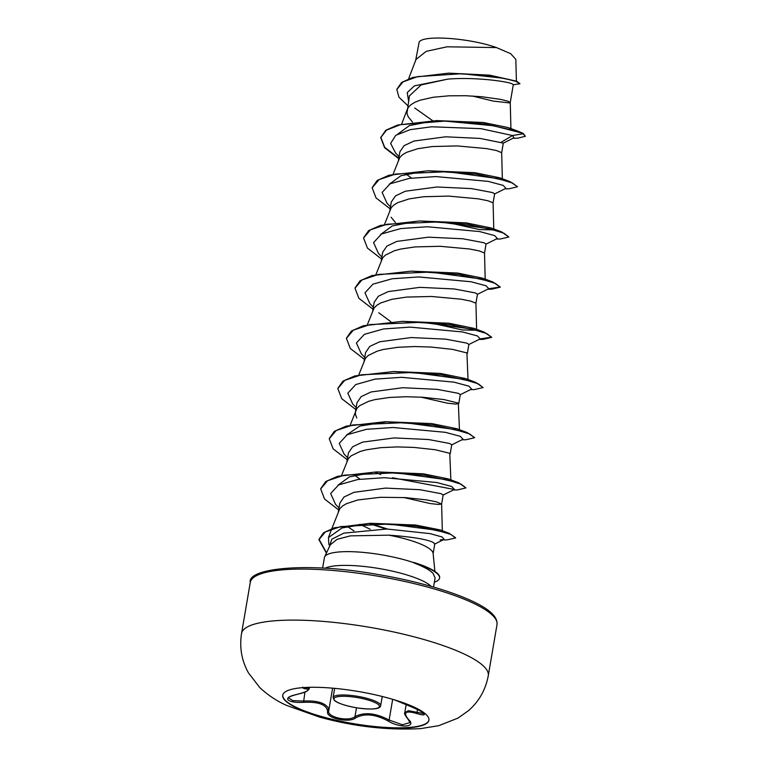 <?xml version="1.0" encoding="UTF-8"?>
<svg xmlns="http://www.w3.org/2000/svg" width="767" height="767" viewBox="0 0 767 767"><rect width="100%" height="100%" fill="white"/><g stroke="black" fill="none" stroke-linecap="round" stroke-linejoin="round"><path stroke-width="1.15" d="M428.945 720.06A74.159 16.414 9.7 0 1 363.999 725.256A74.159 16.414 9.7 0 1 285.391 700.405A74.159 16.414 9.7 0 1 282.764 695.065M426.318 714.719A74.159 16.414 9.7 0 1 428.926 720.223A74.159 16.414 9.7 0 1 364.306 725.63A74.159 16.414 9.7 0 1 285.334 700.722A74.159 16.414 9.7 0 1 282.726 695.228A74.159 16.414 9.7 0 1 347.346 689.811A74.159 16.414 9.7 0 1 426.318 714.719M423.825 713.262L423.844 713.55C423.077 713.166 424.065 712.064 409.357 705.985L394.372 699.84L409.357 705.985C416.51 708.842 421.361 711.325 423.892 713.435C425.388 715.304 423.125 715.352 417.095 713.598C405.475 710.242 402.646 712.265 408.619 719.657C417.027 727.25 400.048 728.42 388.265 721.076C375.408 714.173 364.565 713.089 355.735 717.845C349.052 723.358 325.63 718.161 327.624 711.623C326.934 704.739 318.899 701.642 303.531 702.323C295.822 702.716 290.683 701.92 288.114 699.955C286.618 697.951 289.178 696.196 295.765 694.691C308.487 691.441 311.306 689.418 304.221 688.632L302.562 687.673M295.765 694.691L295.889 694.701C286.283 697.452 289.725 697.299 288.565 697.845L292.754 700.616L303.425 701.067C316.062 700.357 324.288 702.562 328.084 707.692L328.727 710.836C326.838 717.155 348.697 722.006 354.968 716.646C364.22 711.834 375.609 712.965 389.128 720.04L402.454 724.757L409.962 722.6L408.255 719.484A1.074 0.786 136.1 0 0 408.619 719.657M305.065 687.5L308.142 688.114L309.149 689.025L309.456 687.328M322.6 568.107L324.393 557.667A56.269 12.454 9.7 0 1 324.623 556.938A56.269 12.454 9.7 0 1 357.997 551.991A56.269 12.454 9.7 0 1 413.998 562.729L413.538 562.374A55.799 12.349 9.7 0 1 415.609 563.016A55.799 12.349 9.7 0 1 437.669 573.601A55.799 12.349 9.7 0 1 439.625 577.733L439.558 578.155A55.799 12.349 9.7 0 1 434.371 582.163M433.134 553.649L434.822 543.784L432.703 542.154C425.484 539.048 410.863 536.718 388.821 535.165L350.346 535.865L336.962 539.383L330.28 544.848L324.623 556.938M413.538 562.374L415.609 563.016M388.821 535.165A50.238 11.121 9.7 0 1 431.313 550.265A50.238 11.121 9.7 0 1 433.096 553.304L434.899 571.405M413.998 562.729L413.959 562.94C423.461 566.535 429.865 570.054 433.163 573.505L435.09 577.963L433.537 587.071M472.319 96.019L493.191 101.081L509.278 102.903L510.247 102.51L513.324 84.495L511.11 83.411C503.89 81.014 474.054 76.988 447.823 79.116L421.15 84.916L409.444 95.856L406.951 113.458L408.255 116.852L412.55 122.106M510.947 129.479L510.247 102.471L508.061 101.244L500.726 99.403L481.791 96.738L465.79 95.731L449.031 95.808L433.269 97.246L420.172 100.18L415.062 102.203L411.102 104.58L408.389 107.265L406.913 110.669M502.356 179.478L501.666 152.691L503.305 143.113L479.969 138.415L445.598 136.804L413.979 141.032L404.094 145.672L399.885 151.789L398.457 160.14M501.676 152.652L496.431 150.543L486.757 148.625L457.218 145.922L432.339 146.535L417.718 148.712L406.481 152.393L402.522 154.761L399.808 157.456L393.107 174.176M493.785 229.659L493.095 202.843L494.638 193.811L492.462 192.546L471.398 188.596L437.017 186.985L405.407 191.213L395.513 195.873L391.304 201.97L389.876 210.321M493.095 202.843L487.85 200.733L478.177 198.816L448.637 196.103L423.758 196.716L409.137 198.902L397.9 202.574L393.941 204.952L391.237 207.636L384.526 224.367M486.057 243.992L483.881 242.736L462.817 238.777L428.446 237.176L396.836 241.404L386.932 246.054L382.723 252.161L381.295 260.512M486.067 243.992L484.514 253.043L479.279 250.914L469.596 248.997L440.057 246.293L415.177 246.907L400.556 249.083L394.439 250.742L385.37 255.133L382.656 257.827L375.945 274.548M476.623 330.031L475.933 303.214L477.486 294.183L475.3 292.917L454.227 288.967L419.885 287.357L388.265 291.585L378.352 296.244L374.152 302.342L372.724 310.693M475.933 303.214L470.698 301.105L461.025 299.188L431.476 296.474L406.606 297.088L391.975 299.274L380.748 302.946L376.789 305.314L374.075 308.008L367.364 324.738M467.352 353.434L468.905 344.364L466.719 343.098L445.656 339.148L411.275 337.547L379.675 341.775L369.78 346.425L365.571 352.532L364.143 360.883M468.052 380.221L466.921 352.925L452.444 349.368L431.102 347.048L414.506 346.54L398.025 347.278L383.404 349.455L377.278 351.113L368.208 355.505L365.495 358.199L358.793 374.919M420.843 397.133L447.391 403.183L455.55 404.065L458.752 403.682L460.325 394.554L458.148 393.289L437.056 389.339L402.685 387.728L371.103 391.956L361.199 396.606L356.991 402.713L355.562 411.064M459.471 430.402L458.35 403.116L443.863 399.549L422.521 397.239L405.925 396.731L389.444 397.459L374.823 399.636L368.697 401.294L359.627 405.685L356.923 408.38L350.212 425.11M355.437 411.783L355.485 414.563L356.78 417.967M450.2 453.805L451.753 444.735L449.567 443.47L428.504 439.52L394.133 437.919L362.503 442.147L352.628 446.787L348.419 452.894L346.981 461.255M450.891 480.593L449.769 453.297L435.282 449.74L413.95 447.42L397.344 446.912L380.863 447.65L366.243 449.826L360.126 451.485L351.056 455.876L348.343 458.57L341.631 475.291M441.629 503.977L443.173 494.926L440.987 493.66L419.923 489.71L385.552 488.1L353.932 492.337L344.047 496.978L339.839 503.085L338.41 511.436M403.691 497.505L430.229 503.555L438.398 504.437L441.6 504.053L436.385 501.839L426.711 499.921L405.369 497.61L380.403 497.294L357.662 500.007L346.435 503.689L342.475 506.057L339.762 508.751L331.862 528.597M414.755 108.022L432.636 120.668M406.098 174.157L411.524 178.078M391.093 217.224L395.398 222.478M378.754 312.754L390.854 321.709M354.632 475.272L360.059 479.183M441.619 503.986L442.329 531.282M359.848 524.292L370.164 529.23M347.326 526.469L353.923 530.889M396.846 89.298L401.649 82.414L412.857 77.419L448.657 73.143L489.614 75.147L516.757 81.225L519.988 83.756L513.286 84.744M415.589 60.881L419.137 42.127C422.809 34.707 469.366 37.899 496.45 47.573L510.669 53.69L515.836 59.385L516.412 81.762M496.45 47.573L447.046 46.806L426.212 51.341L415.982 59.481L408.6 78.838M501.033 142.365L512.49 135.519L513.938 137.792L503.267 143.151M408.562 101.004L407.229 92.577L414.439 85.846L447.823 79.116M399.061 156.602L395.619 153.064L390.633 143.41L395.743 135.337L410.201 129.661L431.658 126.785L480.919 128.664L512.49 135.519L523.075 133.784L525.395 136.277L517.706 138.185L512.96 138.281M407.766 105.645L398.984 97.236L396.807 89.509L402.982 81.896L417.603 76.623L461.897 73.709L503.718 78.292L515.97 81.388L519.988 83.756M523.142 133.362L518.645 131.454L484.485 123.909L436.749 120.601L397.661 125.021L385.772 130.246L380.72 137.609L386.51 130.122L400.384 124.705L444.975 121.081L493.497 125.759L523.142 133.362L525.395 136.277M448.657 73.143L490.439 75.693L516.757 81.225M515.549 130.419L508.569 127.705L510.582 128.875M328.918 544.599L328.439 537.59L342.072 527.945L370.058 523.391M370.528 523.276L415.589 525.021L440.258 529.939L449.251 533.353L416.471 526.172L370.528 523.276L334.422 527.763L323.569 532.758L319.024 539.278L326.56 552.786M337.806 485.338L349.407 476.863L372.906 472.376M376.693 471.897L423.279 473.785L448.292 478.915L458.599 482.75L424.439 475.204L376.693 471.897L337.605 476.317L325.726 481.551L320.711 488.704M346.387 435.157L359.723 426.088L386.587 421.831M385.274 421.716L431.85 423.595L456.864 428.724L467.17 432.569L433.01 425.023L385.274 421.716L346.185 426.136L334.307 431.361L329.292 438.513M393.845 371.525L440.44 373.414L465.444 378.543L475.751 382.378L441.591 374.833L393.845 371.525L354.766 375.945L342.878 381.18L337.863 388.332M402.435 321.344L449.011 323.233L474.025 328.362L484.332 332.197L450.171 324.652L402.435 321.344L363.347 325.764L351.459 330.989L346.444 338.142M476.556 330.241L462.424 329.963L430.335 322.849M411.007 271.154L457.573 273.042L482.596 278.172L492.913 282.007L458.752 274.461L411.007 271.154L371.918 275.574L360.039 280.808L355.025 287.961M380.7 234.414L392.311 225.929L415.8 221.442M419.587 220.973L466.183 222.861L491.177 227.991L501.484 231.826L467.324 224.28L419.587 220.973L380.499 225.393L368.62 230.618L363.606 237.77M493.708 229.879L479.586 229.601L447.497 222.478M389.281 184.224L400.901 175.739L424.381 171.262M428.159 170.782L474.725 172.671L499.748 177.8L510.065 181.645L475.904 174.09L428.159 170.782L389.08 175.202L377.191 180.437L372.177 187.589M397.872 134.033L409.463 125.558L432.952 121.071M436.749 120.601L483.306 122.49L508.339 127.619L518.645 131.454M494.437 194.022L505.932 188.308L503.19 185.393L488.215 181.386L435.8 176.573L409.29 178.395L390.087 183.802L382.139 192.44L387.038 203.255L390.48 206.793M485.856 244.203L497.352 238.499L494.61 235.584L479.643 231.567L427.219 226.754L400.71 228.576L381.506 233.983L373.567 242.621L378.457 253.436L381.899 256.974M477.285 294.394L488.78 288.68L486.029 285.765L471.063 281.757L418.648 276.945L392.138 278.766L372.925 284.173L364.987 292.812L369.876 303.627L373.328 307.164M468.704 344.575L480.2 338.87L477.457 335.956L462.482 331.938L410.067 327.125L383.558 328.947L364.344 334.354L356.406 342.993L361.305 353.808L364.747 357.345M460.123 394.765L471.619 389.051L468.877 386.137L453.901 382.129L401.486 377.316L374.977 379.138L355.773 384.545L347.825 393.183L352.724 403.998L356.166 407.536M451.542 444.946L463.038 439.242L460.296 436.327L445.33 432.31L392.905 427.497L366.396 429.319L347.192 434.726L339.254 443.364L344.143 454.179L347.585 457.717M375.159 472.338L380.758 474.524M442.971 495.137L454.467 489.423L451.715 486.508L436.749 482.501L384.334 477.688L357.825 479.509L338.611 484.917L330.673 493.555L335.562 504.37L339.014 507.907M369.579 523.717L372.177 524.714M440.172 539.949L444.16 539.383L442.108 536.967L430.153 533.631L386.846 529.009L343.827 533.142L331.823 539.211L329.091 547.379M380.72 137.609L384.603 147.724L398.715 158.635M504.82 188.864L508.847 188.816L517.428 186.803L512.548 183.054L497.591 178.519L447.449 171.693L395.743 174.023L379.061 179.612L372.139 187.8L376.031 197.915L390.135 208.816M496.47 238.93L500.257 239.007L508.847 236.993L503.967 233.235L489.01 228.7L438.877 221.884L387.172 224.204L370.49 229.793L363.568 237.981L367.451 248.096L381.554 259.006M487.889 289.121L491.685 289.188L500.266 287.174L495.386 283.426L480.439 278.891L430.297 272.064L378.591 274.394L361.909 279.984L354.987 288.171L358.87 298.286L372.983 309.187M479.308 339.302L483.105 339.378L491.685 337.365L486.805 333.607L471.858 329.072L421.716 322.255L370.02 324.575L353.328 330.165L346.406 338.352L350.289 348.467L364.402 359.368M470.507 389.607L474.533 389.559L483.114 387.546L478.234 383.797L463.278 379.253L413.135 372.436L361.43 374.766L344.747 380.346L337.825 388.543L341.718 398.658L355.821 409.559M461.926 439.788L465.943 439.75L474.533 437.736L469.653 433.978L454.697 429.443L404.554 422.627L352.858 424.947L336.176 430.536L329.254 438.724L333.137 448.839L347.24 459.74M453.345 489.979L457.372 489.931L465.952 487.917L461.072 484.169L446.126 479.624L395.983 472.808L344.278 475.137L327.595 480.717L320.673 488.915L324.556 499.029L338.669 509.93M370.183 523.947L385.945 528.99M443.115 539.901L447.209 539.872L455.588 537.974L450.843 534.417L436.452 530.179L388.869 524.014L340.653 526.593L325.304 531.972L318.947 539.7L326.406 553.132M380.796 137.197L384.679 147.312L398.782 158.213M517.437 186.592L510.065 181.645M508.847 236.993L501.484 231.826M488.684 288.728L500.276 286.963M500.266 287.174L492.913 282.007M480.104 338.918L491.695 337.154M491.685 337.365L484.332 332.197M483.114 387.546L475.751 382.378M474.543 437.516L467.17 432.569M392.541 477.783L454.361 489.471M465.952 487.917L458.599 482.75M370.72 523.698L387.594 529.029M455.598 537.763L449.251 533.353M413.959 562.94A55.799 12.349 9.7 0 1 439.558 578.155M408.255 719.484C405.062 715.419 403.921 713.137 404.803 712.62L408.428 710.683L423.566 713.55M388.265 721.076L389.128 720.04L392.675 699.322M417.095 713.598A1.074 0.575 -72.4 0 1 417.027 712.342L417.497 709.561M305.055 687.587A1.074 0.892 94.7 0 1 304.221 688.632M304.959 692.064L303.531 702.323M332.6 688.172L328.727 710.836A1.074 0.959 -172.4 0 1 327.624 711.623M355.735 717.845A1.074 0.863 -125.2 0 1 354.968 716.646L356.482 707.816M333.079 697.548A24.141 5.34 9.7 0 1 354.105 695.794A24.141 5.34 9.7 0 1 379.818 703.895A24.141 5.34 9.7 0 1 380.662 705.688C380.144 709.283 371.842 709.954 355.754 707.692C344.105 705.4 336.924 702.908 334.191 700.204L333.079 697.548L334.652 688.354M378.62 704.825A23.068 5.11 -170.3 0 0 350.615 696.676A23.068 5.11 -170.3 0 0 334.767 700.472A23.068 5.11 -170.3 0 0 362.772 708.622A23.068 5.11 -170.3 0 0 378.62 704.825M241.538 633.523A125.155 27.708 9.7 0 1 350.586 624.386A125.155 27.708 9.7 0 1 483.881 666.427A125.155 27.708 9.7 0 1 488.272 675.698L496.997 624.674A125.155 27.708 -170.3 0 0 492.606 615.402A125.155 27.708 -170.3 0 0 359.311 573.361A125.155 27.708 -170.3 0 0 250.263 582.498L241.538 633.523C239.342 647.597 241.682 660.761 248.537 673.004L259.754 687.548C268.019 695.276 277.117 701.287 287.04 705.582L319.446 717.059C353.597 726.512 387.325 730.366 420.661 728.621L438.829 725.659L458.052 718.065L468.742 710.453C479.174 701.191 485.684 689.61 488.272 675.698M431.179 586.391A56.269 12.454 -170.3 0 0 430.996 586.209A56.269 12.454 -170.3 0 0 379.262 568.558A56.269 12.454 -170.3 0 0 325.055 568.251M250.263 582.498C246.821 568.126 308.392 561.53 379.78 574.838C431.648 583.61 479.279 600.216 492.069 613.667C493.315 614.722 497.61 619.161 496.997 624.674M328.439 537.59L331.689 529.048M485.204 279.85L484.514 253.024M401.678 123.995L407.296 109.259M496.239 239.045L500.257 239.007M487.659 289.236L491.685 289.188M479.078 339.417L483.105 339.378M444.16 539.383L434.419 544.196M382.234 696.494L380.662 705.688M406.165 704.681L404.803 712.61M302.697 687.663L302.227 687.788L302.639 687.155M295.889 694.701C306.79 691.987 305.237 691.786 307.318 690.971L309.159 689.025"/></g></svg>
